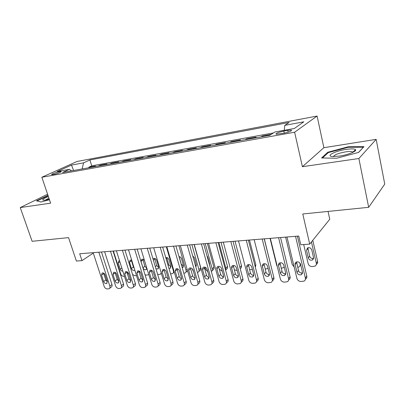 <?xml version="1.0" encoding="UTF-8"?>
<svg xmlns="http://www.w3.org/2000/svg" width="405" height="405" viewBox="0 0 405 405"><rect width="100%" height="100%" fill="white"/><g stroke="black" fill="none" stroke-linecap="round" stroke-linejoin="round"><path stroke-width="0.61" d="M53.247 174.525C56.487 173.983 62.385 171.725 61.069 171.538L59.596 171.649C56.381 172.191 50.519 174.428 51.799 174.636L53.247 174.525M317.09 116.048L77.031 161.484L41.852 177.248L294.622 132.222L317.09 116.048L323.889 147.693L302.403 166.698L358.876 158.517L376.159 139.366L323.889 147.693M376.159 139.366L384.75 184.098L368.682 207.319L302.773 213.977L309.714 244.114L329.761 219.252L328.045 211.425M47.598 194.243L20.25 207.573L32.122 241.304L68.541 237.629L76.393 261.048L81.982 260.638L93.287 253.105M358.876 158.517L368.682 207.319M271.244 134.384L262.425 135.969L262.572 136.581M254.674 137.999L256.046 137.118L246.625 138.814L246.777 139.416M239.016 140.808L240.443 139.927L231.306 141.573L231.452 142.165M223.828 143.532L225.302 142.656L216.432 144.251L216.584 144.833M209.086 146.18L210.605 145.299L201.994 146.853L202.146 147.425M194.775 148.746L196.339 147.871L187.971 149.374L188.123 149.941M180.873 151.242L182.473 150.366L174.342 151.829L174.499 152.386M167.366 153.667L169.001 152.791L161.099 154.214L161.251 154.761M154.234 156.021L155.9 155.15L148.215 156.532L148.372 157.074M141.461 158.315L143.157 157.444L135.68 158.79L135.837 159.322M129.033 160.542L130.764 159.676L123.484 160.987L123.641 161.509M116.944 162.714L118.695 161.848L111.608 163.124L111.765 163.64M105.168 164.825L106.945 163.964L100.04 165.21L100.202 165.716M309.714 244.114L300.778 244.762L298.743 236.054L79.689 253.758L81.982 260.638M287.758 130.375L283.804 131.088C278.038 132.379 275.481 133.427 276.134 134.242L283.591 133.265C289.438 131.959 292.015 130.906 291.322 130.101L287.758 130.375L288.163 132.136M71.538 170.859L69.392 169.341L62.542 172.474L269.922 135.265L274.782 132.025L294.379 128.466L303.806 121.824L284.766 125.373L289.119 122.467L89.88 159.97L83.612 162.835L82.088 168.966M69.392 169.341L57.125 171.568L71.508 165.088L83.612 162.835M273.395 132.951L91.732 165.837L88.776 167.235L88.933 167.741M93.697 166.885L95.499 166.025L88.776 167.235M98.248 166.065L100.04 165.21M109.841 163.99L111.608 163.124M121.738 161.853L123.484 160.987M133.964 159.656L135.68 158.79M146.529 157.403L148.215 156.532M159.443 155.085L161.099 154.214M172.722 152.705L174.342 151.829M186.386 150.25L187.971 149.374M200.45 147.729L201.994 146.853M214.933 145.132L216.432 144.251M229.848 142.454L231.306 141.573M245.222 139.695L246.625 138.814M261.073 136.849L262.425 135.969M302.403 166.698L294.622 132.222M20.25 207.573L50.615 203.173L41.852 177.248M284.264 130.304L284.766 125.373M91.732 165.837L89.88 159.97M71.508 165.088L73.583 170.49M348.366 146.742L327.787 152.245L321.575 157.97L336.763 158.228L358.617 152.401L363.974 146.65L348.366 146.742L348.477 147.273M47.982 195.392L36.45 200.819L40.996 202.004L49.445 199.721M327.939 152.958L327.787 152.245M47.091 196.02L46.975 195.666M295.534 236.317L305.36 278.043C305.618 279.384 305.203 280.397 304.125 281.07L301.047 281.51C298.956 281.389 297.574 280.351 296.906 278.392L286.993 237.006M305.552 279.121C306.625 278.448 307.041 277.445 306.787 276.109L297.407 236.166M302.434 272.2L301.416 274.661C299.381 275.294 297.913 274.56 297.017 272.459L295.134 264.576C294.916 263.447 295.27 262.612 296.197 262.06C298.222 261.448 299.68 262.187 300.566 264.283L302.434 272.2M302.5 272.904C300.571 273.243 299.229 272.464 298.485 270.56L296.556 261.908M311.44 241.972L316.3 263.174C316.538 264.47 316.133 265.447 315.085 266.11L312.118 266.576C310.103 266.485 308.777 265.503 308.144 263.625L303.704 244.549M312.781 240.312L317.601 261.412C317.834 262.698 317.434 263.67 316.386 264.333M307.846 247.769L309.633 256.173C310.372 258.036 311.683 258.765 313.576 258.349M313.521 257.585L311.774 249.976C310.934 247.971 309.536 247.278 307.582 247.89L306.534 250.331L308.296 257.899C309.147 259.914 310.559 260.607 312.523 259.964L313.521 257.585M339.37 156.102C347.794 154.912 356.992 151.257 355.57 149.713C354.577 148.736 351.434 148.63 346.133 149.394C335.259 150.954 325.291 156.067 332.546 156.517L339.37 156.102M352.871 152.331L352.193 151.748C350.922 151.369 348.751 151.409 345.678 151.86C338.302 153.242 334.262 154.811 333.553 156.568M322.507 157.985L328.318 152.609L348.27 147.273L363.386 147.197L358.511 152.427M41.006 201.999L37.017 200.961L48.094 195.721M48.387 196.582C43.345 198.577 41.695 199.781 43.426 200.191C44.626 200.257 46.58 199.948 49.294 199.26M48.919 198.161L45.406 200.07M278.594 237.684L288.578 278.736C288.841 280.083 288.441 281.08 287.368 281.738L284.432 282.148C282.401 282.032 281.055 281.009 280.382 279.08L270.327 238.353M288.871 279.82C289.94 279.161 290.339 278.164 290.076 276.828L280.554 237.527M285.677 272.99L284.685 275.425C282.725 276.018 281.303 275.289 280.422 273.238L278.513 265.483C278.291 264.359 278.635 263.523 279.546 262.987C281.5 262.415 282.908 263.154 283.773 265.194L285.677 272.99M285.748 273.719C283.92 273.952 282.66 273.167 281.966 271.365L280.007 262.815M262.187 239.011L272.307 279.415C272.58 280.756 272.185 281.743 271.127 282.386L268.318 282.766C266.348 282.649 265.032 281.642 264.354 279.744L254.168 239.659M272.281 280.999L272.702 280.488C273.755 279.85 274.15 278.863 273.876 277.526L264.222 238.844M269.431 273.755L268.464 276.164C266.576 276.721 265.199 275.997 264.333 273.993L262.399 266.358C262.172 265.24 262.506 264.414 263.407 263.893C265.29 263.356 266.652 264.085 267.502 266.08L269.431 273.755M269.507 274.499C267.781 274.636 266.596 273.851 265.948 272.145L263.959 263.701M246.275 240.297L256.527 280.068C256.805 281.404 256.426 282.386 255.378 283.009L252.69 283.368C250.776 283.252 249.485 282.26 248.812 280.387L238.504 240.924M256.471 281.764L257.018 281.141C258.061 280.518 258.441 279.541 258.162 278.21L248.386 240.124M253.672 274.494L252.735 276.883C250.913 277.405 249.581 276.686 248.731 274.727L246.772 267.209C246.539 266.09 246.863 265.28 247.749 264.769C249.566 264.268 250.887 264.992 251.723 266.941L253.672 274.494M253.753 275.248C252.128 275.299 251.014 274.519 250.406 272.904L248.392 264.571M230.85 241.542L241.213 280.7C241.501 282.037 241.132 283.009 240.099 283.616L237.522 283.951C235.664 283.834 234.399 282.857 233.725 281.014L223.312 242.149M241.132 282.498L241.8 281.769C242.828 281.161 243.197 280.194 242.909 278.868L233.027 241.365M238.388 275.213L237.477 277.577C235.715 278.068 234.419 277.354 233.589 275.44L231.609 268.034C231.366 266.92 231.685 266.115 232.556 265.624C234.308 265.148 235.594 265.867 236.414 267.776L238.388 275.213M238.469 275.962C236.94 275.942 235.892 275.167 235.325 273.638L233.28 265.427M294.167 266.956L292.192 264.495L285.616 237.117M299.842 262.926L300.11 264.06L300.368 263.726M300.712 264.921L300.292 265.219M297.71 267.32L298.92 266.971C299.958 266.323 300.353 265.356 300.11 264.06M277.298 266.606L276.696 265.341L270.039 238.378M281.181 268.176L283.227 267.806L284.178 266.854M264.323 238.839L270.707 264.835M265.148 268.996L268.12 268.54M249.475 240.038L255.844 264.885L255.347 267.239M249.551 269.598L252.421 269.649M215.885 242.752L226.349 281.318C226.643 282.649 226.284 283.611 225.266 284.204L222.796 284.512C220.988 284.401 219.748 283.434 219.075 281.622L208.565 243.344M226.238 283.196L227.023 282.381C228.035 281.789 228.395 280.832 228.101 279.506L218.118 242.57M223.545 275.911L222.664 278.25C220.963 278.711 219.707 278.002 218.887 276.129L216.888 268.839C216.64 267.73 216.948 266.935 217.804 266.45C219.5 266.004 220.745 266.718 221.555 268.586L223.545 275.911M223.636 276.656C222.198 276.564 221.211 275.8 220.679 274.352L218.695 267.092L216.888 268.839M235.042 241.203L241.476 265.69C241.75 266.971 241.39 267.902 240.403 268.49L240.226 268.672M234.313 269.846L237.122 270.454M201.356 243.926L211.911 281.915C212.215 283.242 211.866 284.194 210.863 284.771L208.489 285.064C206.732 284.953 205.522 284.001 204.849 282.209L194.248 244.498M211.78 283.865L212.671 282.974C213.668 282.396 214.017 281.445 213.719 280.128L203.644 243.739M209.132 276.59L208.276 278.898C206.636 279.334 205.411 278.635 204.606 276.802L202.591 269.614C202.338 268.515 202.637 267.725 203.477 267.254C205.117 266.834 206.332 267.543 207.122 269.371L209.132 276.59M209.228 277.314C207.876 277.172 206.95 276.412 206.449 275.046L204.449 267.892L202.591 269.614M187.247 245.065L197.883 282.498C198.192 283.819 197.858 284.761 196.87 285.322L194.592 285.601C192.881 285.484 191.692 284.548 191.018 282.786L180.341 245.622M197.731 284.502L198.728 283.546C199.711 282.984 200.05 282.047 199.741 280.731L189.591 244.878M195.129 277.248L194.304 279.531C192.714 279.941 191.524 279.248 190.735 277.45L188.705 270.373C188.446 269.274 188.73 268.5 189.56 268.039C191.14 267.644 192.324 268.343 193.104 270.135L195.129 277.248M195.23 277.951C193.965 277.759 193.094 277.015 192.623 275.719L190.608 268.672L188.705 270.373M173.537 246.174L184.25 283.065C184.564 284.376 184.24 285.307 183.273 285.859L181.076 286.117C179.415 286.006 178.246 285.079 177.577 283.343L166.83 246.716M184.078 285.115L185.171 284.102C186.138 283.556 186.467 282.624 186.153 281.318L175.932 245.982M181.521 277.886L180.721 280.149C179.182 280.533 178.023 279.845 177.243 278.088L175.203 271.107L176.028 268.798C177.562 268.429 178.711 269.117 179.481 270.874L181.521 277.886M181.622 278.564C180.438 278.326 179.623 277.597 179.177 276.372L177.046 268.667M160.213 247.247L170.991 283.616C171.315 284.923 171.001 285.844 170.044 286.381L167.933 286.624C166.313 286.512 165.169 285.601 164.501 283.885L153.692 247.779M170.804 285.702L171.993 284.644C172.94 284.108 173.259 283.191 172.94 281.89L162.653 247.055M168.288 278.508L167.513 280.746C166.025 281.111 164.896 280.427 164.131 278.701L162.071 271.821L162.871 269.543C164.354 269.188 165.478 269.877 166.232 271.593L168.288 278.508M168.394 279.156L166.106 277.01L163.954 269.436M147.258 248.295L158.097 284.148C158.426 285.449 158.117 286.36 157.18 286.882L155.15 287.115C153.571 287.003 152.447 286.102 151.779 284.411L140.915 248.807M157.894 286.269L159.165 285.171C160.102 284.649 160.405 283.738 160.081 282.447L149.739 248.098M155.414 279.111L154.669 281.323C153.227 281.672 152.123 280.994 151.369 279.303L149.303 272.519L150.073 270.262C151.51 269.933 152.604 270.611 153.348 272.297L155.414 279.111M155.525 279.723L153.384 277.627L151.217 270.191M218.933 242.504L225.848 268.12L227.509 266.48C227.787 267.751 227.438 268.672 226.461 269.244L225.696 270.008M221.014 242.337L227.509 266.48M219.282 269.249L222.269 271.213M225.585 270.201L225.848 268.12M207.775 271.704L205.527 269.234L204.95 267.168M205.234 243.613L212.205 268.869L213.916 267.244C214.199 268.51 213.86 269.421 212.903 269.983L212.038 270.808M207.365 243.44L213.916 267.244M209.562 265.118L209.582 263.817L207.684 256.957L206.955 255.692M211.339 271.537C212.195 270.95 212.483 270.059 212.205 268.869M193.555 271.709L192.026 268.525M191.909 244.691L198.936 269.593L200.688 267.983C200.976 269.249 200.652 270.15 199.706 270.697L198.744 271.583M194.086 244.514L200.688 267.983M195.291 265.022L196.42 265.386M195.762 266.672L196.329 264.612L194.42 257.843L192.714 255.909M197.407 272.494L197.954 272.312C198.901 271.77 199.23 270.859 198.936 269.593M178.939 245.739L186.016 270.297L187.145 269.3M179.187 256.628L181.197 264.065L183.531 266.136M187.571 270.778L185.809 272.327M182.215 267.7L182.655 267.563L183.43 265.381L181.506 258.709C181.04 257.453 180.21 256.755 179.005 256.613M183.809 273.213L185.06 272.99C185.996 272.459 186.315 271.563 186.016 270.297M166.318 246.756L173.431 270.986L173.846 270.631M166.754 257.509L168.779 264.829L170.971 266.86M168.951 268.378L170.12 268.292L170.869 266.136L168.936 259.554C168.232 257.934 167.174 257.291 165.772 257.615M170.581 273.901L172.51 273.653C173.431 273.132 173.735 272.241 173.431 270.986M134.657 249.313L145.547 284.669C145.881 285.96 145.587 286.861 144.666 287.373L142.707 287.591C141.168 287.484 140.064 286.593 139.396 284.923L128.486 249.814M145.334 286.816L146.686 285.682C147.602 285.171 147.901 284.269 147.572 282.984L137.179 249.11M142.889 279.703L142.17 281.89C140.768 282.214 139.695 281.546 138.95 279.885L136.875 273.193L137.614 270.965C139.011 270.651 140.074 271.325 140.813 272.98L142.889 279.703M142.995 280.27L141.001 278.23L138.824 270.93M154.639 258.375L156.679 265.574L158.74 267.558M155.94 268.687L157.91 269.001L158.633 266.87L156.689 260.375C155.986 258.775 154.953 258.137 153.586 258.461L153.009 258.947M157.677 274.463L160.279 274.296L161.251 273.026M122.401 250.305L133.331 285.176C133.67 286.462 133.382 287.353 132.481 287.854L130.587 288.056C129.089 287.95 128.01 287.069 127.342 285.424L116.392 250.791M133.108 287.337L134.536 286.178C135.437 285.682 135.721 284.791 135.386 283.51L124.953 250.098M130.694 280.275L130 282.437C128.643 282.746 127.595 282.088 126.861 280.452L124.775 273.851L125.489 271.649C126.841 271.355 127.884 272.018 128.613 273.643L130.694 280.275M130.805 280.797L128.942 278.817L126.76 271.654M142.828 259.225L144.884 266.298L146.818 268.237M144.524 260.628C143.729 259.413 142.798 258.967 141.725 259.281L141.001 261.427L142.96 267.811C143.659 269.386 144.676 270.014 146.008 269.695L146.812 268.135M145.041 274.747L146.514 275.147L148.797 274.63M110.464 251.272L121.434 285.672C121.773 286.948 121.5 287.828 120.614 288.314L118.792 288.512C117.328 288.4 116.265 287.535 115.602 285.91L104.617 251.743M121.206 287.849L122.7 286.664C123.586 286.173 123.859 285.297 123.52 284.026L113.051 251.059M118.822 280.832L118.154 282.974C116.837 283.262 115.815 282.609 115.086 281.009L112.995 274.494L113.678 272.317C114.995 272.033 116.012 272.692 116.731 274.291L118.822 280.832M118.923 281.308L117.197 279.389L115.01 272.368M139.452 271.213L139.452 273.233M131.321 260.056L133.387 267.001L134.242 268.333M131.726 260.233L130.162 260.076L129.463 262.197L131.428 268.5C132.121 270.049 133.113 270.672 134.409 270.368L134.789 270.1M132.587 274.55L134.961 275.744L136.505 275.618M98.84 252.209L109.846 286.153C110.19 287.418 109.927 288.289 109.056 288.765L107.295 288.952C105.867 288.846 104.824 287.99 104.161 286.386L93.145 252.669M109.613 288.34L111.172 287.135C112.043 286.654 112.306 285.788 111.962 284.523L101.458 251.996M107.254 281.374L106.611 283.49C105.33 283.768 104.333 283.12 103.614 281.546L101.518 275.117L102.176 272.97C103.452 272.702 104.444 273.35 105.158 274.919L107.254 281.374M107.35 281.794L105.756 279.946L103.564 273.066M124.451 276.286L123.692 276.326C122.3 276.24 121.287 275.42 120.66 273.871L113.405 251.034M128.334 273.016L127.585 274.499M119.541 260.749L118.888 260.855L118.209 262.951L120.184 269.173C120.756 270.53 121.632 271.173 122.816 271.112M284.275 133.134L283.804 131.088M306.787 276.109L305.36 278.043M297.017 272.459L298.485 270.56M295.134 264.576L296.617 262.724M316.3 263.174L317.601 261.412M309.633 256.173L308.296 257.899M307.891 248.64L306.534 250.331M290.076 276.828L288.578 278.736M280.422 273.238L281.966 271.365M278.513 265.483L280.073 263.65M273.876 277.526L272.307 279.415M264.333 273.993L265.948 272.145M262.399 266.358L264.03 264.551M258.162 278.21L256.527 280.068M248.731 274.727L250.406 272.904M246.772 267.209L248.468 265.422M242.909 278.868L241.213 280.7M233.589 275.44L235.325 273.638M231.609 268.034L233.361 266.272M254.983 265.817L255.844 264.885M228.101 279.506L226.349 281.318M218.887 276.129L220.679 274.352M239.876 267.346L241.476 265.69M213.719 280.128L211.911 281.915M204.606 276.802L206.449 275.046M199.741 280.731L197.883 282.498M190.735 277.45L192.623 275.719M186.153 281.318L184.25 283.065M177.243 278.088L179.177 276.372M175.203 271.107L177.152 269.426M172.94 281.89L170.991 283.616M164.131 278.701L166.106 277.01M162.071 271.821L164.065 270.16M160.081 282.447L158.097 284.148M151.369 279.303L153.384 277.627M149.303 272.519L151.333 270.874M168.779 264.829L168.075 265.417M166.855 258.304L166.141 258.876M147.572 282.984L145.547 284.669M138.95 279.885L141.001 278.23M136.875 273.193L138.94 271.568M156.679 265.574L155.328 266.662M154.745 259.129L153.384 260.202M135.386 283.51L133.331 285.176M126.861 280.452L128.942 278.817M124.775 273.851L126.876 272.246M144.884 266.298L142.96 267.811M142.94 259.939L141.001 261.427M123.52 284.026L121.434 285.672M115.086 281.009L117.197 279.389M112.995 274.494L115.121 272.904M139.016 271.821L139.517 271.426M133.387 267.001L131.428 268.5M131.433 260.729L129.463 262.197M111.962 284.523L109.846 286.153M103.614 281.546L105.756 279.946M101.518 275.117L103.675 273.547M127.084 272.914L127.823 272.347M121.819 267.953L120.184 269.173M119.86 261.751L118.209 262.951M291.458 130.709L291.322 130.101M301.416 274.661L302.449 273.294M313.526 258.638L312.523 259.964M352.806 152.143L355.57 149.713M352.36 152.569L352.193 151.748M284.685 275.425L285.667 274.205M268.464 276.164L269.396 275.076M252.735 276.883L253.616 275.906M237.477 277.577L238.307 276.696M222.664 278.25L223.444 277.46M208.276 278.898L209.01 278.189M194.304 279.531L194.992 278.888M180.721 280.149L181.369 279.566M167.513 280.746L168.121 280.219M154.669 281.323L155.236 280.847M196.167 266.242L195.747 266.617M183.252 267.042L182.655 267.563M173.213 273.046L174.282 272.119M170.677 267.821L170.12 268.292M142.17 281.89L142.702 281.45M160.942 273.74L161.362 273.39M158.431 268.571L157.91 269.001M130 282.437L130.501 282.037M146.504 269.3L146.008 269.695M118.154 282.974L118.624 282.604M134.784 270.074L134.409 270.368M106.611 283.49L107.052 283.156"/></g></svg>
